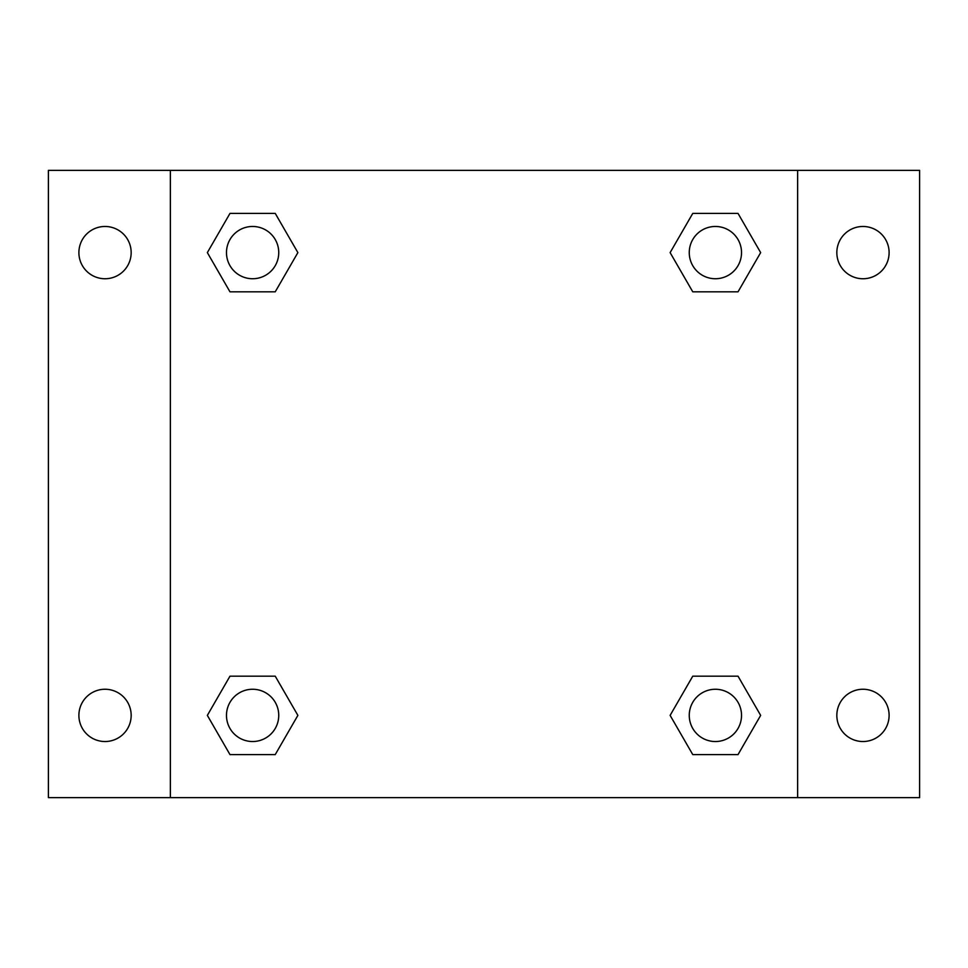 <?xml version="1.0" encoding="UTF-8"?>
<svg xmlns="http://www.w3.org/2000/svg" width="968" height="968" viewBox="0 0 968 968"><rect width="100%" height="100%" fill="white"/><g stroke="black" fill="none" stroke-linecap="round" stroke-linejoin="round"><path stroke-width="1.45" d="M48.4 170.368L919.6 170.368L919.6 797.632L48.4 797.632L48.4 170.368M862.972 226.476A26.136 26.136 0 0 1 889.108 252.612A26.136 26.136 0 0 1 862.972 278.748A26.136 26.136 0 0 1 836.836 252.612A26.136 26.136 0 0 1 862.972 226.476M862.972 689.252A26.136 26.136 0 0 1 889.108 715.388A26.136 26.136 0 0 1 862.972 741.524A26.136 26.136 0 0 1 836.836 715.388A26.136 26.136 0 0 1 862.972 689.252M105.028 689.252A26.136 26.136 0 0 1 131.164 715.388A26.136 26.136 0 0 1 105.028 741.524A26.136 26.136 0 0 1 78.892 715.388A26.136 26.136 0 0 1 105.028 689.252M105.028 226.476A26.136 26.136 0 0 1 131.164 252.612A26.136 26.136 0 0 1 105.028 278.748A26.136 26.136 0 0 1 78.892 252.612A26.136 26.136 0 0 1 105.028 226.476M229.973 676.184L275.239 676.184L297.878 715.388L275.239 754.592L229.973 754.592L207.346 715.388L229.973 676.184L275.239 676.184L229.973 676.184M692.761 213.408L738.027 213.408L760.654 252.612L738.027 291.816L692.761 291.816L670.122 252.612L692.761 213.408L738.027 213.408L692.761 213.408M170.368 797.632L170.368 170.368M797.632 170.368L797.632 797.632M229.973 213.408L275.239 213.408L297.878 252.612L275.239 291.816L229.973 291.816L207.346 252.612L229.973 213.408L275.239 213.408L229.973 213.408M692.761 676.184L738.027 676.184L760.654 715.388L738.027 754.592L692.761 754.592L670.122 715.388L692.761 676.184L738.027 676.184L692.761 676.184M738.027 754.592L692.761 754.592L738.027 754.592M741.524 715.388A26.136 26.136 0 0 0 702.32 692.761A26.136 26.136 0 0 0 702.32 738.027A26.136 26.136 0 0 0 741.524 715.388M275.239 754.592L229.973 754.592L275.239 754.592M278.748 715.388A26.136 26.136 0 0 0 239.544 692.761A26.136 26.136 0 0 0 239.544 738.027A26.136 26.136 0 0 0 278.748 715.388M738.027 291.816L692.761 291.816L738.027 291.816M741.524 252.612A26.136 26.136 0 0 0 702.32 229.973A26.136 26.136 0 0 0 702.32 275.239A26.136 26.136 0 0 0 741.524 252.612M275.239 291.816L229.973 291.816L275.239 291.816M278.748 252.612A26.136 26.136 0 0 0 239.544 229.973A26.136 26.136 0 0 0 239.544 275.239A26.136 26.136 0 0 0 278.748 252.612"/></g></svg>
